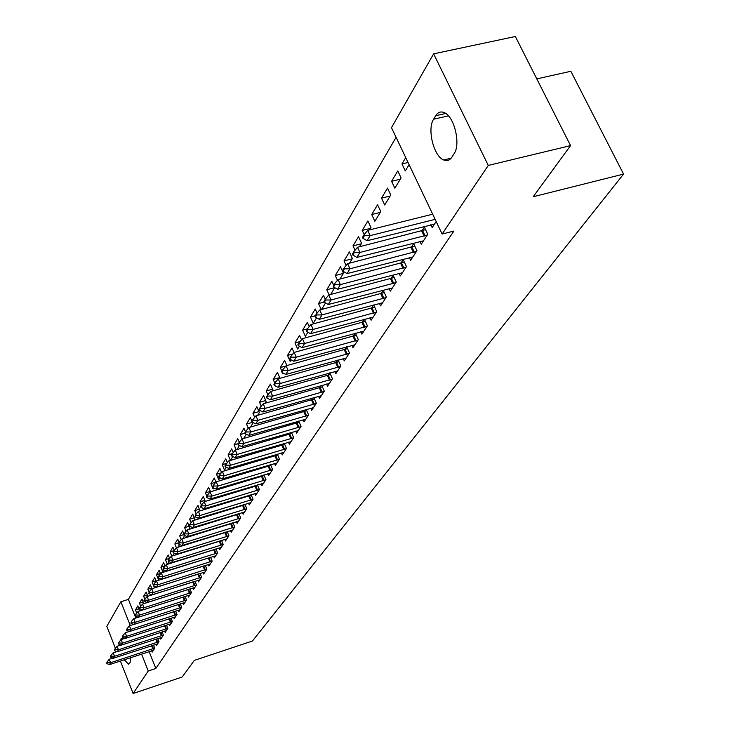 <?xml version="1.0" encoding="UTF-8"?>
<svg xmlns="http://www.w3.org/2000/svg" width="730" height="730" viewBox="0 0 730 730"><rect width="100%" height="100%" fill="white"/><g stroke="black" fill="none" stroke-linecap="round" stroke-linejoin="round"><path stroke-width="1.09" d="M396.062 137.304L128.398 599.376L120.87 601.748L130.278 625.528M391.481 127.668L433.62 53.837L488.279 165.427L442.124 234.047L391.481 127.668M488.279 165.427L570.559 145.608L515.362 36.5L433.62 53.837M536.796 78.886L570.851 71.285L623.557 174.096L252.443 641.022L194.335 660.385L182.181 677.011L133.115 693.5L120.395 661.024M115.422 648.313L106.817 626.358L120.87 601.748M391.581 181.296L394.839 188.212L401.071 177.91L397.768 170.939L391.581 181.296L400.277 179.215M419.914 241.374L421.246 244.194L427.771 234.303L424.404 227.185L421.904 231.018M371.725 214.52L374.873 221.272L380.741 211.563L377.556 204.756L371.725 214.52L380.211 212.43M399.064 273.257L400.314 275.931L406.464 266.605L403.215 259.67L400.834 263.329M361.277 243.784L352.991 245.873L355.017 250.29M352.991 245.873L358.503 236.648L361.569 243.3L359.47 246.767M379.399 303.315L380.567 305.861L386.371 297.064L383.25 290.284L380.96 293.798M343.374 273.421L335.28 275.502L337.452 280.284M335.28 275.502L340.49 266.788L343.456 273.285L339.97 279.061M360.812 331.703L361.916 334.139L367.409 325.817L364.389 319.211M362.199 322.56L364.38 319.211M324.22 302.065L318.517 303.561L321.218 309.575M318.517 303.561L323.445 295.303L325.242 299.282M321.592 309.474L325.525 302.959M343.228 358.567L344.268 360.894L349.469 353.019L346.64 346.759M344.441 349.77L346.358 346.832M307.44 328.874L302.621 330.161L305.368 336.338L307.868 332.205M302.621 330.161L307.303 322.332L309.219 326.638M326.556 384.016L327.551 386.243L332.469 378.779L329.823 372.848M327.633 375.548L329.303 372.993M292.885 353.959L287.529 355.419L290.184 361.469L291.179 359.826M287.529 355.419L291.973 347.982L294.007 352.59M310.743 408.17L311.683 410.296L316.355 403.215L313.863 397.576M311.683 400.013L313.124 397.786M279.709 377.62L273.175 379.427L274.799 383.14M273.175 379.427L277.409 372.355L280.01 378.313M295.714 431.111L296.599 433.164L301.043 426.42L298.698 421.055M296.526 423.245L297.776 421.329M265.711 400.542L259.524 402.285L261.221 406.209M259.524 402.285L263.548 395.541L266.076 401.381L264.899 403.325M281.406 452.938L282.255 454.909L286.488 448.494L284.271 443.384M282.108 445.337L283.176 443.703M252.388 422.387L246.512 424.057L248.3 428.255M246.512 424.057L250.344 417.633L251.887 421.219M252.27 422.113L252.799 423.354L250.573 427.05M267.782 473.733L268.594 475.632L272.618 469.518L270.529 464.636M268.385 466.388L269.279 465.01M238.427 443.584L234.093 444.835L236.201 449.808M234.093 444.835L237.752 438.703L239.276 442.28M236.958 449.589L239.422 445.501M254.788 493.562L255.564 495.387L259.405 489.556L257.425 484.893M255.299 486.445L256.038 485.313M226.775 463.349L222.23 464.681L224.539 470.147L226.273 467.273M222.23 464.681L225.734 458.823L227.349 462.656M242.378 512.487L243.117 514.248L246.795 508.682L244.906 504.22M242.798 505.598L243.4 504.676M215.888 482.174L210.897 483.652L213.142 489.018L213.762 487.987M210.897 483.652L214.246 478.05L215.943 482.11M230.516 530.582L231.227 532.279L234.741 526.951L232.952 522.68M230.862 523.903L231.337 523.173M204.884 500.369L200.047 501.811L201.416 505.114M200.047 501.811L203.25 496.446L205.312 501.41M219.164 547.883L219.849 549.526L223.207 544.425L221.509 540.337M219.447 541.404L219.803 540.866M194.271 517.807L189.654 519.203L191.105 522.726M189.654 519.203L192.72 514.066L194.874 519.258L194.244 520.298M208.305 564.454L208.953 566.042L212.174 561.16L210.55 557.227M183.732 534.643L179.689 535.884L181.213 539.607M179.689 535.884L182.628 530.947L183.942 534.15M184.48 535.455L183.267 538.466M197.885 580.332L198.514 581.874L201.599 577.193L200.056 573.415L151.721 588.8L153.236 592.568L201.58 577.147M174.041 550.676L170.126 551.88L171.842 556.114M170.126 551.88L172.946 547.153L174.269 550.393M172.782 555.831L174.333 553.258M189.773 595.123L187.884 595.57L188.495 597.058L191.461 592.568L189.982 588.937M164.989 565.996L160.938 567.256L162.918 572.156L164.168 570.084M160.938 567.256L163.657 562.711L165.053 566.152M178.293 610.189L178.877 611.64L181.724 607.323L180.31 603.829M155.992 580.815L152.105 582.029L153.318 585.04M153.656 585.871L154.048 586.847L154.431 586.199M152.105 582.029L154.724 577.658L156.183 581.281M169.077 624.25L169.643 625.646L172.371 621.504L171.021 618.137M147.341 595.059L143.618 596.237L144.823 599.257M143.618 596.237L146.128 592.03L147.825 596.273M160.208 637.764L160.755 639.124L163.383 635.136L162.078 631.888M139.019 608.784L135.442 609.915L136.711 613.118M135.442 609.915L137.861 605.873L139.439 611.019M151.676 650.768L152.196 652.091L154.733 648.249L153.482 645.11M128.398 599.376L135.798 618.027M149.13 651.598L155.828 668.479L453.914 231.054L442.124 234.047M155.901 644.325L156.43 645.667L159.012 641.752L157.744 638.567M143.144 601.985L139.494 603.144L140.726 606.256M139.494 603.144L141.958 599.02L143.81 603.655M164.597 631.067L165.153 632.454L167.836 628.384L166.504 625.081M151.621 588.006L147.825 589.201L149.02 592.194M147.825 589.201L150.38 584.913L151.922 588.745M173.64 617.288L174.214 618.712L177.007 614.487L175.62 611.056M160.445 573.479L156.475 574.711L158.437 579.574L159.25 578.233M156.475 574.711L159.14 570.258L160.573 573.789M183.047 602.953L183.641 604.422L186.542 600.023L185.091 596.456M169.597 558.377L165.482 559.645L167.38 564.327M165.482 559.645L168.256 555.01L169.615 558.359M167.708 564.226L169.196 561.762M194.746 587.577L192.848 588.024L193.459 589.539L196.48 584.958L194.965 581.253M178.759 542.764L174.853 543.969L176.414 547.792M174.853 543.969L177.737 539.132L179.032 542.299M177.965 547.245L179.589 544.562M203.04 572.475L203.679 574.036L206.836 569.263L205.249 565.412M189.134 526.257L184.617 527.626L186.104 531.258M184.617 527.626L187.628 522.598L189.745 527.744L188.696 529.487M213.68 556.26L214.346 557.875L217.631 552.884L215.97 548.878M213.927 549.873L214.218 549.416M199.518 509.184L194.791 510.598L196.206 514.011M194.791 510.598L197.93 505.352L199.92 510.909M224.776 539.324L225.479 540.994L228.91 535.784L227.167 531.604M225.095 532.754L225.506 532.115M210.359 491.363L205.413 492.832L206.8 496.163M205.413 492.832L208.689 487.348L210.532 491.774M236.383 521.631L237.104 523.364L240.699 517.917L238.865 513.555M236.766 514.851L237.305 514.029M221.272 472.867L216.5 474.272L218.772 479.692L219.94 477.758M216.5 474.272L219.922 468.541L221.582 472.492M248.51 503.134L249.268 504.923L253.027 499.229L251.093 494.675M248.976 496.135L249.651 495.104M232.395 453.622L228.098 454.872L230.434 460.393L232.77 456.524M228.098 454.872L231.675 448.877L233.244 452.582M261.203 483.762L261.997 485.623L265.939 479.656L263.895 474.892M261.76 476.535L262.581 475.285M244.97 433.209L240.225 434.569L242.086 438.922M240.225 434.569L243.975 428.291L245.499 431.841M243.674 438.456L246.247 434.204M274.516 463.459L275.347 465.393L279.471 459.134L277.318 454.142M275.164 455.985L276.141 454.489M258.968 411.592L252.936 413.299L254.688 417.359M252.936 413.299L256.869 406.72L259.36 412.496L257.644 415.343M288.469 442.161L289.345 444.168L293.679 437.599L291.398 432.361M289.226 434.423L290.385 432.653M272.628 389.218L266.267 390.997L267.91 394.775M266.267 390.997L270.392 384.089L272.956 389.984L272.354 390.997M303.132 419.786L304.045 421.876L308.607 414.969L306.189 409.466M304.009 411.775L305.35 409.703M285.904 366.022L280.265 367.573L281.908 371.324M282.519 372.72L282.884 373.559L283.176 373.066M280.265 367.573L284.6 360.319L286.908 365.575M318.554 396.253L319.512 398.425L324.312 391.152L321.748 385.376M319.548 387.94L321.109 385.549M300.039 341.585L294.975 342.954L297.676 349.068L299.4 346.212M294.975 342.954L299.537 335.316L301.517 339.788M334.787 371.46L335.8 373.733L340.855 366.068L338.127 359.972M335.928 362.837L337.716 360.091M315.342 315.743L310.46 317.039L313.252 323.28L316.565 317.796M310.46 317.039L315.269 309L317.121 313.134M351.906 345.317L352.973 347.699L358.311 339.605L355.401 333.172M353.201 336.357L355.245 333.218M334.714 287.666L326.784 289.728L329.12 294.893M326.784 289.728L331.849 281.242L333.674 285.266M330.644 294.491L334.751 287.684M369.973 317.705L371.114 320.196L376.753 311.646L373.687 304.948L371.442 308.379M352.198 258.812L344.012 260.893L346.12 265.501M344.012 260.893L349.369 251.932L352.38 258.502L349.57 263.156M389.09 288.496L390.295 291.115L396.271 282.054L393.087 275.201L390.751 278.787M370.612 228.335L362.226 230.415L364.179 234.64M362.226 230.415L367.893 220.934L371.013 227.66L369.681 229.868M409.338 257.553L410.625 260.3L416.958 250.691L413.654 243.674L411.209 247.415M381.507 198.149L384.71 204.993L390.751 194.983L387.511 188.094L381.507 198.149L390.103 196.069M430.819 224.703L432.187 227.596L436.175 221.555M408.052 162.489L401.956 163.931L405.287 170.929L409.083 164.642M401.956 163.931L405.734 157.607M435.691 115.723C437.982 112.101 440.92 111.106 444.506 112.739C454.452 116.818 460.885 144.367 454.096 153.683L451.925 157.096C449.735 160.372 446.988 161.33 443.703 159.98C433.748 156.403 426.95 129.055 433.584 119.227L435.691 115.723L445.729 113.451M155.828 668.479L148.254 670.989L133.115 693.5M570.559 145.608L533.183 196.753L623.557 174.096M130.688 657.648L130.132 662.466L128.553 664.181L124.237 659.765M119.738 645.411L119.656 644.481M119.802 641.195L121.828 638.285L123.279 638.887M141.565 654.08L148.254 670.989M112.904 658.077L109.263 659.272L110.604 662.721L154.687 648.149M106.671 663.534L107.018 662.01L106.671 663.534L109.454 664.619L153.346 650.348M107.246 662.584L110.604 662.721L109.454 664.619M109.263 659.272L107.018 662.01M116.909 651.607L113.141 652.83L114.501 656.307L158.976 641.661M110.522 657.146L110.878 655.595L110.522 657.146L113.323 658.241L157.598 643.906M111.097 656.179L114.501 656.307L113.323 658.241M113.141 652.83L110.878 655.595M120.988 645.01L117.092 646.269L118.47 649.782L163.347 635.045M114.437 650.631L114.811 649.061L114.437 650.631L117.275 651.753L161.932 637.336M115.039 649.645L118.47 649.782L117.275 651.753M117.092 646.269L114.811 649.061M125.149 638.275L121.125 639.58L122.521 643.121L167.8 628.302M118.443 643.997L118.817 642.4L118.443 643.997L121.299 645.128L166.349 630.638M119.045 642.984L122.521 643.121L121.299 645.128M121.125 639.58L118.817 642.4M129.402 631.413L125.241 632.755L126.646 636.323L172.344 621.422M122.521 637.226L122.905 635.602L122.521 637.226L125.396 638.376L170.847 623.812M123.142 636.195L126.646 636.323L125.396 638.376M125.241 632.755L122.905 635.602M133.736 624.415L129.429 625.802L130.852 629.397L176.97 614.404M126.682 630.318L127.075 628.667L126.682 630.318L129.584 631.496L175.437 616.859M127.312 629.269L130.852 629.397L129.584 631.496M129.429 625.802L127.075 628.667M138.153 617.279L133.709 618.702L135.15 622.334L181.697 607.26M130.925 623.274L131.327 621.595L130.925 623.274L133.855 624.469L180.118 609.76M131.564 622.206L135.15 622.334L133.855 624.469M133.709 618.702L131.327 621.595M184.48 600.754L183.011 597.14L138.079 611.457L139.53 615.116L186.515 599.96M135.26 616.083L135.671 614.386L135.26 616.083L138.207 617.297L184.9 602.515M135.917 614.998L139.53 615.116L138.207 617.297M138.079 611.457L135.671 614.386M140.343 607.634L140.105 607.022L139.43 608.136L139.676 608.747L140.343 607.634L144.002 607.761L142.532 604.057L188.951 589.256M187.884 595.57L142.651 609.979L144.002 607.761L191.433 592.514M139.676 608.747L142.651 609.979M142.532 604.057L140.105 607.022M144.868 600.124L144.622 599.503L143.938 600.635L144.184 601.255L144.868 600.124L148.573 600.242L147.077 596.51L194.545 581.39M192.848 588.024L147.195 602.515L148.573 600.242L196.461 584.913M144.184 601.255L147.195 602.515M147.077 596.51L144.622 599.503M148.792 593.609L149.239 591.82L148.792 593.609L151.822 594.886L199.828 579.885M149.495 592.45L153.236 592.568L151.822 594.886M151.721 588.8L149.239 591.82M154.213 584.62L153.957 583.982L153.245 585.168L153.501 585.807L154.213 584.62L157.999 584.73L156.466 580.934L205.276 565.476M205.011 572.019L156.558 587.102L157.999 584.73L206.818 569.227M153.501 585.807L156.558 587.102M156.466 580.934L153.957 583.982M159.04 576.618L158.775 575.979L158.045 577.184L158.31 577.822L159.04 576.618L162.863 576.727L161.312 572.895L210.596 557.346M210.304 563.998L161.394 579.145L162.863 576.727L212.165 561.133M158.31 577.822L161.394 579.145M161.312 572.895L158.775 575.979M163.958 568.442L163.703 567.794L162.954 569.035L163.219 569.674L163.958 568.442L167.827 568.551L166.257 564.673L216.043 549.042M215.715 555.795L166.331 571.024L167.827 568.551L217.622 552.865M163.219 569.674L166.331 571.024M166.257 564.673L163.703 567.794M168.995 560.083L168.73 559.426L168.238 561.343L168.995 560.083L172.91 560.193L171.322 556.278L221.601 540.565M221.236 547.418L171.377 562.72L172.91 560.193L223.207 544.425M168.238 561.343L171.377 562.72M171.322 556.278L168.73 559.426M174.142 551.542L173.877 550.885L173.092 552.172L173.366 552.829L174.142 551.542L178.102 551.643L176.496 547.692L227.286 531.896M226.884 538.859L176.532 554.225L178.102 551.643L228.91 535.793M173.366 552.829L176.532 554.225M176.496 547.692L173.877 550.885M179.407 542.81L179.133 542.144L178.613 544.124L179.407 542.81L183.412 542.91L181.779 538.923L233.089 523.027M232.66 530.108L181.806 545.547L183.412 542.91L234.722 526.969M178.613 544.124L181.806 545.547M181.779 538.923L179.133 542.144M184.79 533.876L184.507 533.201L183.969 535.227L184.79 533.876L188.842 533.968L187.19 529.943L239.029 513.966M238.555 521.156L187.199 536.678L188.842 533.968L240.672 517.953M183.969 535.227L187.199 536.678M187.19 529.943L184.507 533.201M190.293 524.733L190.01 524.058L189.179 525.445L189.462 526.12L190.293 524.733L194.399 524.833L192.72 520.764L245.107 504.704M244.596 512.013L192.72 527.598L194.399 524.833L246.758 508.728M189.462 526.12L192.72 527.598M192.72 520.764L190.01 524.058M195.923 515.38L195.64 514.696L195.074 516.803L195.923 515.38L200.084 515.48L198.377 511.365L251.321 495.223M250.764 502.651L198.359 518.309L200.084 515.48L252.982 499.293M195.074 516.803L198.359 518.309M198.377 511.365L195.64 514.696M201.69 505.817L201.407 505.123L200.531 506.574L200.823 507.259L201.69 505.817L205.896 505.899L204.172 501.747L257.69 485.514M257.079 493.079L204.144 508.801L205.896 505.899L259.351 489.638M200.823 507.259L204.144 508.801M204.172 501.747L201.407 505.123M207.594 496.017L207.302 495.314L206.407 496.802L206.7 497.495L207.594 496.017L211.855 496.099L210.103 491.901L264.196 475.586M263.548 483.278L210.057 499.064L211.855 496.099L265.866 479.756M206.7 497.495L210.057 499.064M210.103 491.901L207.302 495.314M213.644 485.979L213.352 485.277L212.43 486.791L212.731 487.503L213.644 485.979L217.96 486.061L216.18 481.818L270.866 465.421M270.164 473.241L216.117 489.1L217.96 486.061L272.536 469.645M212.731 487.503L216.117 489.1M216.18 481.818L213.352 485.277M219.839 475.695L219.538 474.984L218.599 476.544L218.9 477.256L219.839 475.695L224.21 475.777L222.404 471.498L277.692 455.009M276.944 462.966L222.312 478.889L224.21 475.777L279.371 459.279M218.9 477.256L222.312 478.889M222.404 471.498L219.538 474.984M226.181 465.165L225.88 464.444L224.922 466.041L225.223 466.762L226.181 465.165L230.607 465.238L228.782 460.913L284.691 444.342M283.888 452.445L228.672 468.423L230.607 465.238L286.379 448.667M225.223 466.762L228.672 468.423M228.782 460.913L225.88 464.444M232.688 454.37L232.377 453.64L231.392 455.274L231.702 456.004L232.688 454.37L237.177 454.434L235.315 450.063L291.854 433.41M290.996 441.659L235.188 457.701L237.177 454.434L293.551 437.79M231.702 456.004L235.188 457.701M235.315 450.063L232.377 453.64M239.358 443.293L239.048 442.562L238.035 444.241L238.345 444.971L239.358 443.293L243.902 443.356L242.022 438.94L299.2 422.205M298.287 430.609L241.867 446.705L243.902 443.356L300.906 426.639M238.345 444.971L241.867 446.705M242.022 438.94L239.048 442.562M246.202 431.941L245.882 431.193L244.842 432.917L245.161 433.666L246.202 431.941L250.81 431.996L248.893 427.534L306.737 410.716M305.76 419.276L248.72 435.436L250.81 431.996L308.443 415.206M245.161 433.666L248.72 435.436M248.893 427.534L245.882 431.193M253.219 420.288L252.899 419.54L251.832 421.31L252.151 422.059L253.219 420.288L257.891 420.343L255.947 415.826L314.466 398.936M313.425 407.659L255.746 423.865L257.891 420.343L316.181 403.48M252.151 422.059L255.746 423.865M255.947 415.826L252.899 419.54M260.418 408.335L260.09 407.577L259.004 409.384L259.332 410.151L260.418 408.335L265.163 408.38L263.183 403.809L322.395 386.845M321.291 395.733L262.964 412.003L265.163 408.38L324.12 391.453M259.332 410.151L262.964 412.003M263.183 403.809L260.09 407.577M267.819 396.062L267.481 395.286L266.368 397.156L266.696 397.923L267.819 396.062L272.628 396.098L270.62 391.481L330.535 374.435M329.358 383.496L270.365 399.812L272.628 396.098L332.26 379.098M266.696 397.923L270.365 399.812M270.62 391.481L267.481 395.286M275.411 383.451L275.073 382.675L273.923 384.582L274.261 385.367L275.411 383.451L280.293 383.478L278.249 378.806L338.893 361.697M337.643 370.94L277.966 387.301L280.293 383.478L340.618 366.423M274.261 385.367L277.966 387.301M278.249 378.806L275.073 382.675M283.222 370.493L282.875 369.709L281.689 371.679L282.035 372.464L283.222 370.493L288.168 370.521L286.087 365.794L347.48 348.612M346.148 358.038L285.777 374.444L288.168 370.521L349.214 353.402M282.035 372.464L285.777 374.444M286.087 365.794L282.875 369.709M291.243 357.18L290.887 356.386L289.673 358.412L290.02 359.206L291.243 357.18L296.261 357.198L294.154 352.417L356.304 335.17M354.889 344.788L293.807 361.231L296.261 357.198L358.038 340.025M290.02 359.206L293.807 361.231M294.154 352.417L290.887 356.386M299.482 343.492L299.127 342.689L297.876 344.77L298.232 345.573L299.482 343.492L304.583 343.501L302.439 338.665L365.365 321.346M363.878 331.174L302.065 347.653L304.583 343.501L367.108 326.274M298.232 345.573L302.065 347.653M302.439 338.665L299.127 342.689M307.969 329.412L307.604 328.6L306.317 330.736L306.682 331.557L307.969 329.412L313.143 329.412L310.962 324.522L374.691 307.138M373.103 317.176L310.551 333.683L313.143 329.412L376.434 312.139M306.682 331.557L310.551 333.683M310.962 324.522L307.604 328.6M316.701 314.931L316.327 314.101L315.004 316.3L315.369 317.13L316.701 314.931L321.957 314.922L319.731 309.967L384.281 292.529M382.602 302.777L319.284 319.311L321.957 314.922L386.024 297.594M315.369 317.13L319.284 319.311M319.731 309.967L316.327 314.101M325.68 300.012L325.306 299.181L323.947 301.444L324.321 302.275L325.68 300.012L331.018 299.993L328.755 294.984L394.154 277.491M392.375 287.967L328.272 304.519L331.018 299.993L395.888 282.629M324.321 302.275L328.272 304.519M328.755 294.984L325.306 299.181M334.942 284.654L334.559 283.806L333.154 286.142L333.537 286.99L334.942 284.654L340.363 284.627L338.054 279.553L404.31 262.006M402.431 272.719L337.534 289.281L340.363 284.627L406.053 267.226M333.537 286.99L337.534 289.281M338.054 279.553L334.559 283.806M344.478 268.832L344.085 267.974L342.635 270.374L343.027 271.231L344.478 268.832L349.989 268.786L347.635 263.649L414.777 246.065M412.788 257.015L347.069 273.586L349.989 268.786L416.52 251.357M343.027 271.231L347.069 273.586M347.635 263.649L344.085 267.974M354.305 252.516L353.904 251.649L352.407 254.131L352.809 254.998L354.305 252.516L359.908 252.461L357.508 247.26L425.563 229.64M423.455 240.836L356.897 257.416L359.908 252.461L427.305 235.014M352.809 254.998L356.897 257.416M357.508 247.26L353.904 251.649M364.434 235.69L364.033 234.814L362.491 237.369L362.901 238.245L364.434 235.69L370.137 235.626L367.692 230.361L432.662 214.191M434.45 224.174L367.035 240.736L370.137 235.626L435.126 219.365M362.901 238.245L367.035 240.736M367.692 230.361L364.033 234.814M120.213 640.091L120.888 639.872M120.888 638.96L122.549 638.421M433.584 119.227L448.421 115.851M153.437 648.66L152.196 645.539M152.844 648.879L151.594 645.731M157.707 642.172L156.43 638.987M157.105 642.391L155.828 639.188M162.051 635.565L160.755 632.317M161.449 635.784L160.135 632.518M166.486 628.831L165.153 625.519M165.874 629.059L164.533 625.72M171.002 621.96L169.643 618.575M170.382 622.188L169.013 618.775M175.611 614.961L174.214 611.503M174.99 615.189L173.585 611.703M180.319 607.816L178.886 604.285M179.689 608.044L178.248 604.486M185.11 600.525L183.65 596.921M190.01 593.089L188.522 589.438M189.362 593.317L187.875 589.667M195.001 585.496L193.496 581.81M194.353 585.734L192.848 582.047M200.102 577.749L198.578 574.026M199.445 577.987L197.921 574.264M205.312 569.838L203.761 566.078M204.646 570.075L203.104 566.316M210.632 561.753L209.063 557.966M209.957 561.99L208.397 558.204M216.062 553.495L214.474 549.672M215.386 553.741L213.799 549.918M221.61 545.064L220.004 541.204M220.934 545.31L219.329 541.441M227.286 536.44L225.661 532.544M226.601 536.687L224.968 532.79M233.089 527.626L231.437 523.693M232.386 527.872L230.744 523.939M239.011 518.619L237.341 514.641M238.309 518.866L236.639 514.896M245.079 509.403L243.382 505.388M244.368 509.649L242.679 505.644M251.284 499.977L249.569 495.925M250.563 500.223L248.848 496.172M257.635 490.332L255.892 486.235M256.905 490.578L255.171 486.49M264.132 480.449L262.362 476.316M263.402 480.705L261.632 476.571M270.784 470.339L268.996 466.169M270.045 470.604L268.257 466.424M277.601 459.991L275.785 455.766M276.852 460.247L275.037 456.031M284.581 449.379L282.738 445.118M283.824 449.643L281.981 445.382M291.735 438.511L289.856 434.204M290.969 438.776L289.098 434.469M299.063 427.369L297.165 423.017M298.287 427.634L296.389 423.281M306.582 415.945L304.647 411.547M305.797 416.219L303.872 411.811M314.292 404.228L312.33 399.775M313.498 404.502L311.537 400.049M322.204 392.202L320.214 387.712M321.401 392.475L319.411 387.977M330.325 379.865L328.299 375.32M329.513 380.138L327.487 375.594M338.665 367.199L336.603 362.6M337.844 367.473L335.782 362.874M347.224 354.187L345.135 349.533M346.394 354.47L344.304 349.816M356.021 340.819L353.895 336.11M355.181 341.102L353.055 336.393M365.064 327.077L362.901 322.322M364.215 327.359L362.043 322.605M374.362 312.951L372.163 308.133M373.495 313.234L371.296 308.425M383.925 298.415L381.68 293.542M383.049 298.707L380.804 293.834M393.771 283.459L391.481 278.531M392.886 283.751L390.596 278.823M403.9 268.065L401.573 263.083M403.006 268.357L400.679 263.375M414.339 252.215L411.966 247.16M413.426 252.507L411.054 247.461M425.088 235.872L422.67 230.762M424.166 236.173L421.748 231.063M443.703 159.98L451.085 158.227"/></g></svg>
